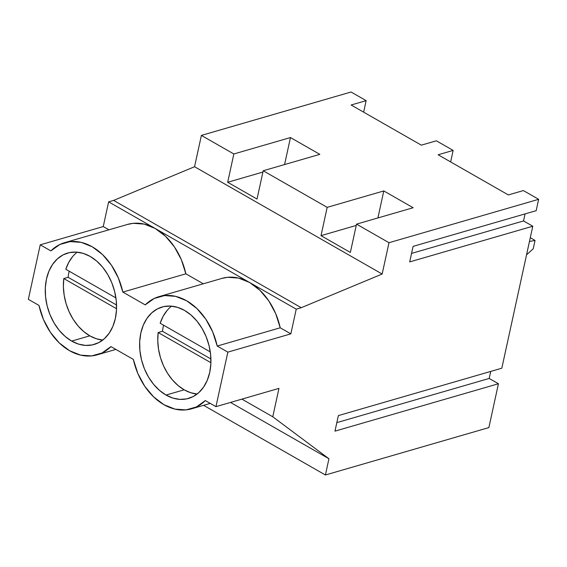 <?xml version="1.0" encoding="UTF-8"?>
<svg xmlns="http://www.w3.org/2000/svg" width="567" height="567" viewBox="0 0 567 567"><rect width="100%" height="100%" fill="white"/><g stroke="black" fill="none" stroke-linecap="round" stroke-linejoin="round"><path stroke-width="0.85" d="M171.595 306.145A47.585 34.467 -106.2 0 0 160.178 323.247L210.286 351.916L160.178 323.247L163.083 316.4L166.996 310.588M166.046 395.064A47.585 34.467 73.8 0 1 139.68 347.408A47.585 34.467 73.8 0 1 162.027 307.03A47.585 34.467 73.8 0 1 184.509 310.39L191.051 315.046L196.99 321.156L202.093 328.47L206.161 336.72L209.046 345.587L210.633 354.729L210.86 363.794L209.719 372.427L207.26 380.308L203.567 387.133L198.79 392.633L193.106 396.595L186.741 398.877L179.93 399.381L172.942 398.098L166.046 395.064L159.504 390.408L153.572 384.306L148.469 376.984L144.394 368.734L141.509 359.868L139.921 350.725L139.695 341.667L140.836 333.027L143.295 325.146L146.988 318.328L151.765 312.828L157.449 308.859L163.82 306.577L170.624 306.074L177.613 307.364L184.509 310.39A47.585 34.467 73.8 0 1 210.874 358.053A47.585 34.467 73.8 0 1 188.528 398.431A47.585 34.467 73.8 0 1 166.046 395.064L184.169 389.812L166.046 395.064M158.158 332.531A47.585 34.467 -106.2 0 0 184.169 389.812A47.585 34.467 -106.2 0 0 197.082 394.058L190.583 392.683L184.169 389.812L178.073 385.532L172.481 379.982L167.584 373.355L163.544 365.864L160.504 357.763L158.554 349.315L157.761 340.81L158.158 332.531L162.474 331.277L158.158 332.531L210.91 362.703L158.158 332.531M163.579 325.196A47.585 34.467 -106.2 0 0 162.474 331.277L210.91 358.982L162.474 331.277A47.585 34.467 -106.2 0 1 163.579 325.196M77.225 252.166A47.585 34.467 -106.2 0 0 65.815 269.275L115.923 297.937L65.815 269.275L68.713 262.429L72.626 256.61M71.683 341.086A47.585 34.467 73.8 0 1 45.317 293.43A47.585 34.467 73.8 0 1 67.657 253.052A47.585 34.467 73.8 0 1 90.139 256.412L96.688 261.068L102.62 267.177L107.723 274.492L111.791 282.749L114.676 291.608L116.263 300.751L116.497 309.816L115.356 318.456L112.89 326.337L109.197 333.155L104.42 338.655L98.736 342.617L92.371 344.899L85.56 345.409L78.579 344.119L71.683 341.086L65.134 336.429L59.202 330.327L54.099 323.006L50.031 314.756L47.146 305.889L45.558 296.754L45.325 287.689L46.466 279.049L48.932 271.168L52.625 264.35L57.402 258.85L63.086 254.881L69.45 252.606L76.261 252.095L83.243 253.385L90.139 256.412A47.585 34.467 73.8 0 1 116.504 304.075A47.585 34.467 73.8 0 1 94.165 344.452A47.585 34.467 73.8 0 1 71.683 341.086L89.806 335.834L71.683 341.086M63.788 278.553A47.585 34.467 -106.2 0 0 89.806 335.834L96.213 338.705L102.719 340.08A47.585 34.467 -106.2 0 1 89.806 335.834L83.703 331.553L78.111 326.004L73.214 319.377L69.181 311.885L66.133 303.784L64.184 295.343L63.391 286.838L63.788 278.553L68.104 277.298L63.788 278.553L116.54 308.724L63.788 278.553M69.217 271.217A47.585 34.467 -106.2 0 0 68.104 277.298L116.54 305.011L68.104 277.298A47.585 34.467 73.8 0 1 69.217 271.217M221.697 278.461L227.565 277.298L238.601 278.078L249.615 282.494L259.899 290.261L268.793 300.879L275.711 313.664L280.218 327.79L290.843 333.864L280.218 327.79L217.218 346.054L227.842 352.135L290.843 333.864L296.229 309.157L155.245 228.515L165.536 236.283L174.423 246.9L181.348 259.686L185.856 273.811L122.848 292.083L185.856 273.811L203.305 283.791L185.856 273.811A58.401 42.305 -106.2 0 0 155.245 228.515L108.63 201.852L113.634 200.399L194.559 166.726L382.158 274.031L194.559 166.726L201.384 135.407L194.559 166.726L113.634 200.399L301.24 307.704L382.158 274.031L388.99 242.711L356.523 224.142L350.356 252.443L321.007 235.659L327.173 207.359L263.194 170.759L257.028 199.06L227.679 182.276L233.845 153.976L201.384 135.407L351.051 92.01L366.147 100.642L351.129 105.001L421.338 145.159L436.356 140.807L453.153 150.411L436.356 140.807L421.338 145.159L351.129 105.001L366.147 100.642L351.051 92.01L201.384 135.407L233.845 153.976L290.467 137.554L319.816 154.344L263.194 170.759L327.173 207.359L383.795 190.937L413.145 207.728L356.523 224.142L388.99 242.711L538.65 199.315L536.169 210.683L538.65 199.315L523.362 190.569L538.65 199.315L388.99 242.711L382.158 274.031L301.24 307.704L296.229 309.157L290.843 333.864L227.842 352.135L215.949 406.652L205.325 400.571A58.401 42.305 73.8 0 1 191.54 408.821A58.401 42.305 73.8 0 1 163.948 404.696A58.401 42.305 73.8 0 1 133.344 359.4L137.852 373.525L144.776 386.311L153.664 396.928L163.948 404.696L174.962 409.112L185.997 409.891L196.345 406.978L205.325 400.571L215.949 406.652L227.842 352.135L217.218 346.054L212.703 331.929L205.786 319.15L196.891 308.533L186.607 300.765L175.593 296.35L164.558 295.57L154.217 298.476L145.23 304.883L122.848 292.083L118.34 277.958L111.415 265.172L102.528 254.555L92.244 246.787L81.223 242.371L70.188 241.592L59.847 244.497L50.86 250.905L40.236 244.831L28.35 299.348L38.974 305.422L43.482 319.547L50.406 332.333L59.294 342.95L69.578 350.718A58.401 42.305 73.8 0 1 38.974 305.422L28.35 299.348L40.236 244.831L103.244 226.559L40.236 244.831L50.86 250.905A58.401 42.305 73.8 0 1 64.645 242.662A58.401 42.305 73.8 0 1 122.848 292.083L145.23 304.883A58.401 42.305 73.8 0 1 159.015 296.633A58.401 42.305 73.8 0 1 217.218 346.054L280.218 327.79A58.401 42.305 -106.2 0 0 249.615 282.494L296.229 309.157L301.24 307.704L113.634 200.399L108.63 201.852L249.615 282.494A58.401 42.305 -106.2 0 0 222.023 278.369L159.015 296.633M488.874 427.589L325.408 474.99L203.603 405.32L325.408 474.99L488.874 427.589L498.436 383.746L488.874 427.589M453.153 150.411L450.645 161.921L453.153 150.411L438.135 154.77L453.153 150.411M525.07 213.901L523.532 220.939L532.782 226.226L501.823 368.203L532.782 226.226L409.7 261.911L413.095 246.369L536.169 210.683L413.095 246.369L409.7 261.911L532.782 226.226L523.532 220.939L525.07 213.901M490.724 371.42L489.186 378.458L498.436 383.746L334.962 431.147L338.357 415.604L501.823 368.203L338.357 415.604L334.962 431.147L498.436 383.746L489.186 378.458L490.724 371.42M69.578 350.718L80.599 355.133L91.634 355.913L101.975 353.007L110.962 346.6L133.344 359.4L110.962 346.6A58.401 42.305 73.8 0 1 97.177 354.843A58.401 42.305 73.8 0 1 69.578 350.718M215.949 406.652L278.957 388.381L272.77 416.78L328.945 458.753L325.408 474.99L328.945 458.753L272.77 416.78L241.896 399.125L272.77 416.78L278.957 388.381L215.949 406.652M108.63 201.852L103.244 226.559L108.942 229.819L103.244 226.559L108.63 201.852M230.493 402.435L328.945 458.753L230.493 402.435M523.362 190.569L508.344 194.928L438.135 154.77L508.344 194.928L523.362 190.569M366.147 100.642L363.638 112.153L366.147 100.642M411.557 253.406L523.532 220.939L411.557 253.406M336.819 422.635L489.186 378.458L336.819 422.635M356.523 224.142L350.356 252.443L321.007 235.659L327.173 207.359L383.795 190.937L377.906 217.941L383.795 190.937L413.145 207.728L356.523 224.142M356.239 225.439L321.007 235.659L356.239 225.439M290.467 137.554L284.577 164.558L290.467 137.554L319.816 154.344L263.194 170.759L257.028 199.06L227.679 182.276L233.845 153.976L290.467 137.554M262.911 172.056L227.679 182.276L262.911 172.056M127.327 224.482L133.195 223.32L144.231 224.1L155.245 228.515A58.401 42.305 -106.2 0 0 127.653 224.39L64.645 242.662M530.28 237.715L535.05 240.443L533.228 248.793L526.559 254.774L533.228 248.793L535.05 240.443L529.458 241.478L535.05 240.443L530.28 237.715M97.503 354.751L115.888 349.414M191.866 408.729L210.258 403.392"/></g></svg>
